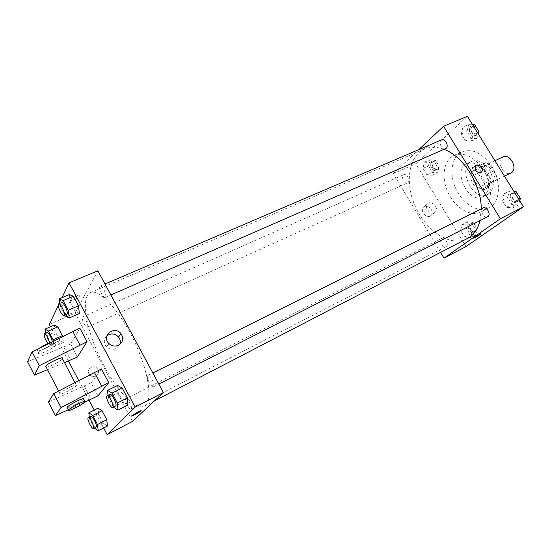 <?xml version="1.0" encoding="UTF-8"?>
<svg xmlns="http://www.w3.org/2000/svg" width="551" height="551" viewBox="0 0 551 551"><rect width="100%" height="100%" fill="white"/><g stroke="black" fill="none" stroke-linecap="round" stroke-linejoin="round"><path stroke-width="0.41" stroke-dasharray="2.75 2.07" d="M503.173 156.863C495.494 159.997 503.559 177.043 510.853 173.09M491.898 182.112C498.187 177.89 489.901 162.469 483.303 166.099C475.72 169.185 483.916 186.513 491.113 182.601L491.898 182.112M484.976 184.433L478.075 173.214L478.158 168.668L485.459 162.731L489.322 164.164L496.382 175.583L496.251 180.198L488.785 185.935L484.976 184.433L478.791 187.409L471.87 176.127L478.075 173.214M489.322 164.164L483.048 167.084L490.135 178.572L496.382 175.583M496.251 180.198L490.018 183.201L482.593 188.924L488.785 185.935M490.018 183.201L490.135 178.572M483.048 167.084L479.198 165.631L485.459 162.731M471.87 176.127L471.932 171.561L479.198 165.631M478.791 187.409L482.593 188.924M487.869 171.809C491.74 179.543 491.265 185.164 486.443 188.669C476.581 194.042 465.237 170.087 475.651 165.865C480.011 164.377 484.081 166.361 487.869 171.809M486.292 172.553C482.504 167.098 478.433 165.107 474.08 166.595C463.673 170.803 475.031 194.799 484.887 189.427L485.92 188.786C489.77 184.874 489.894 179.461 486.292 172.553M471.932 171.561L478.158 168.668M489.508 169.99C495.149 181.265 494.481 189.448 487.504 194.537C473.123 202.396 456.593 167.463 471.78 161.326C478.089 159.191 483.998 162.077 489.508 169.99M484.742 172.236C490.397 183.559 489.756 191.762 482.807 196.838C468.481 204.676 451.882 169.612 467.028 163.495C473.309 161.374 479.218 164.288 484.742 172.236M491.912 166.519C501.892 182.03 499.984 203.078 488.799 208.037C478.358 213.333 463.026 204.139 456.021 189.11C448.838 174.164 451.448 156.484 462.165 151.759C472.668 148.253 482.586 153.171 491.912 166.519M483.833 170.307C474.473 156.856 464.569 151.869 454.114 155.348C443.459 160.038 440.952 177.787 448.17 192.822C455.229 207.947 470.54 217.259 480.92 211.997L482.972 210.744C492.415 204.38 493.083 184.805 483.833 170.307M462.902 127.15L468.88 127.185L473.213 134.182L471.498 141.07L465.533 140.939L461.27 134.024L462.902 127.15L468.88 127.185L473.213 134.182L471.498 141.07L465.533 140.939L461.27 134.024L462.902 127.15L468.667 124.698L472.586 124.705M424.311 162.208L429.608 162.476L433.596 169.033L432.225 175.246L426.929 174.894L423.003 168.413L424.311 162.208L429.608 162.476L433.596 169.033L432.225 175.246L426.929 174.894L423.003 168.413L424.311 162.208L429.849 159.769L435.159 160.017L439.133 166.547L437.742 172.745L432.432 172.415L428.52 165.961L429.849 159.769M465.974 246.586L415.847 163.75L467.386 116.323M503.972 193.649L510.329 194.179L514.765 201.349L512.774 207.899L506.431 207.272L502.064 200.192L503.972 193.649L510.329 194.179L514.765 201.349L512.774 207.899L506.431 207.272L502.064 200.192L503.972 193.649L509.606 190.853L513.773 191.183M462.103 224.484L467.723 225.187L471.794 231.895L470.189 237.812L464.576 237.026L460.56 230.401L462.103 224.484L467.723 225.187L471.794 231.895L470.189 237.812L464.576 237.026L460.56 230.401L462.103 224.484L467.537 221.743L473.171 222.425L477.235 229.099L475.603 235.008L469.975 234.244L465.974 227.646L467.537 221.743M479.997 220.641L481.25 208.898M444.14 149.404C436.929 146.683 430.414 146.559 424.607 149.011C407.954 156.181 404.627 184.289 416.039 208.037C427.17 231.909 451.014 247.158 467.117 238.824M440.669 252.53L393.318 173.627L418.808 149.61M407.96 182.663C410.598 180.611 406.728 173.11 403.835 174.66C400.432 175.941 404.276 184.647 407.499 182.966L407.96 182.663M441.757 139.782C437.818 141.228 441.792 150.671 445.545 148.784M483.082 207.982C479.136 209.697 483.874 218.919 487.607 216.77M441.599 238.569L441.854 238.404C445.043 236.531 449.485 245.071 446.096 246.559C443.073 248.37 438.63 240.477 441.599 238.569M393.318 173.627L415.847 163.75M430.193 216.088L431.178 215.372C435.311 211.432 427.004 202.906 423.354 207.341C419.896 210.737 425.944 218.478 430.193 216.088M426.846 146.979L427.452 146.242C428.175 144.748 420.792 148.901 420.42 150.203C421.315 150.637 423.457 149.555 426.846 146.979L427.452 146.242C428.175 144.748 420.792 148.908 420.42 150.203C421.322 150.637 423.464 149.562 426.846 146.979M473.853 236.441L480.258 232.928C479.556 233.741 472.111 238.004 473.144 236.999L473.853 236.441M434.374 212.755L435.366 212.039C439.512 208.078 431.144 199.483 427.48 203.946C424.008 207.348 430.104 215.152 434.374 212.755M480.775 172.608C476.181 172.477 474.418 170.238 475.485 165.885L475.485 165.885M145.581 405.205C152.992 398.772 147.758 368.481 133.08 338.707C118.493 308.87 98.904 288.497 90.433 292.629C80.625 296.948 85.777 328.038 99.889 357.661C113.85 387.36 134.623 411.053 144.19 406.204L145.581 405.205M125.807 398.828L125.952 398.717C127.736 397.485 133.101 408.319 131.055 409.042C129.361 410.226 124.189 400.157 125.807 398.828M105.578 297.134C107.114 295.136 102.087 284.881 100.165 286.079C97.734 286.816 103.065 298.704 105.255 297.437L105.578 297.134M153.653 386.637C155.644 385.115 149.948 374.026 147.902 375.431C145.457 376.333 151.298 388.2 153.481 386.761L153.653 386.637M87.63 326.963C88.931 325.304 84.262 315.826 82.657 316.873C80.632 317.486 85.584 328.293 87.389 327.191L87.63 326.963M132.516 421.377L75.115 313.133L97.871 270.796M106.956 335.724C103.567 339.223 103.457 342.929 106.618 346.855C109.456 349.382 112.597 349.954 116.047 348.563L119.863 344.465M74.158 299.544C77.002 298.249 78.855 297.037 79.716 295.901C81.272 293.58 71.382 297.712 70.28 299.861C69.956 300.812 71.251 300.708 74.158 299.544C71.251 300.708 69.963 300.812 70.287 299.861C71.382 297.712 81.272 293.58 79.723 295.908C78.855 297.037 77.002 298.249 74.158 299.544M49.294 324.449L75.115 313.133M58.234 305.612L59.177 303.635M59.673 302.582L62.001 297.685M88.925 373.771L89.648 374.797C93.622 379.494 101.363 373.371 97.375 368.736C94.014 364.053 86.011 368.771 88.925 373.771C86.011 368.771 94.014 364.053 97.375 368.736C101.363 373.371 93.622 379.494 89.648 374.797L88.925 373.771M103.629 427.982L94.228 410.068M89.048 400.205L78.724 380.527M68.476 361.001L50.492 326.729M141.208 410.722L137.598 412.238L131.785 415.75M79.399 313.519L75.315 311.68L70.328 302.285L69.33 294.565L70.328 302.285L75.315 311.68L79.399 313.519M63.475 342.391L59.887 340.463L55.369 331.854L54.349 325.035L55.369 331.854L59.887 340.463L63.475 342.391L62.635 336.482L63.475 342.391L54.143 346.62L50.623 344.644L46.084 335.979L45.65 333.259M107.424 426.013L103.395 423.306L98.746 414.448L98.037 408.153L98.746 414.448L103.395 423.306L107.424 426.013M127.963 404.971L123.341 402.209L118.196 392.519L117.577 385.418L118.196 392.519L123.341 402.209L127.963 404.971M79.854 328.196L70.659 344.072L77.436 356.938M101.446 368.95L91.08 382.835L97.947 395.866M46.153 367.111C49.046 367.193 60.927 361.098 62.47 358.756L62.607 358.549M47.503 369.7L64.508 362.648M76.713 385.466L76.561 385.652C74.316 388.517 57.614 396.513 59.687 393.703L59.873 393.469C62.242 390.507 79.103 382.525 76.713 385.466M91.08 382.835L48.426 402.051M83.656 399.2C81.941 401.238 70.067 407.54 67.353 407.843M84.868 402.127L68.324 409.71M38.48 352.943L38.639 352.674C40.209 350.884 43.453 348.831 48.371 346.517C53.805 344.203 56.174 343.831 55.472 345.401C53.461 348.659 36.642 356.16 38.48 352.943M70.659 344.072L27.55 361.725M38.825 348.466L37.234 349.975C34.272 353.838 51.939 346.207 54.074 342.736C54.735 341.682 53.853 341.475 51.436 342.116M63.895 347.158L70.686 360.078M84.351 386.099L91.232 399.2M473.894 232.198C476.973 230.304 472.606 222.535 469.5 224.381C466.015 225.91 470.382 234.265 473.66 232.343L473.894 232.198M467.723 225.187L473.171 222.425M471.794 231.895L477.235 229.099M470.189 237.812L475.603 235.008M464.576 237.026L469.975 234.244M460.56 230.401L465.974 227.646M475.43 231.406C478.516 229.512 474.149 221.75 471.043 223.596C467.558 225.132 471.918 233.472 475.203 231.544L475.43 231.406M436.068 169.997C438.789 167.931 434.987 160.603 432.018 162.18C428.54 163.495 432.287 172.022 435.593 170.307L436.068 169.997M429.608 162.476L435.159 160.017M433.596 169.033L439.133 166.547M432.225 175.246L437.742 172.745M426.929 174.894L432.432 172.415M423.003 168.413L428.52 165.961M437.639 169.295C440.359 167.228 436.564 159.907 433.596 161.484C430.111 162.8 433.851 171.32 437.163 169.598L437.639 169.295M519.703 200.75L518.381 205.027L512.024 204.428L507.678 197.382L509.606 190.853M516.521 202.024C520.054 199.841 515.385 191.555 511.803 193.635C507.774 195.398 512.416 204.393 516.225 202.21L516.521 202.024M510.329 194.179L514.379 192.154M514.765 201.349L518.801 199.304M512.774 207.899L518.381 205.027M506.431 207.272L512.024 204.428M502.064 200.192L507.678 197.382M517.864 194.4C516.383 192.754 514.896 192.237 513.401 192.836C509.372 194.599 514.007 203.588 517.816 201.397L518.119 201.218C519.483 200.027 519.717 198.264 518.801 195.915M478.371 134.051L477.235 138.542L471.257 138.432L467.007 131.551L468.667 124.698M475.423 135.615C478.509 133.246 474.535 125.463 471.126 127.205C467.11 128.686 470.974 137.922 474.804 136.007L475.423 135.615M468.88 127.185L473.02 125.414M473.213 134.182L477.345 132.385M471.498 141.07L477.235 138.542M465.533 140.939L471.257 138.432M461.27 134.024L467.007 131.551M476.656 127.928C475.382 126.51 474.087 126.034 472.765 126.503C468.743 127.99 472.6 137.213 476.436 135.291L477.056 134.899C478.309 133.576 478.482 131.744 477.572 129.409M103.395 423.306L94.249 428.031L89.586 419.111L89.358 417.286M90.908 416.501C89.083 417.128 94.524 428.189 96.108 427.066M89.586 419.111L98.746 414.448M53.309 341.172L54.143 346.62M47.145 332.597C45.327 333.114 50.403 344.148 51.994 343.135L52.297 341.682M50.623 344.644L59.887 340.463M46.084 335.979L55.369 331.854M47.841 343.425L49.308 344.347L49.583 342.729M113.368 407.175L108.251 397.498L108.037 395.349M109.911 394.413C107.707 395.184 113.664 407.347 115.607 406.032M113.41 407.265L123.341 402.209M108.251 397.498L118.196 392.519M64.736 315.138L60.238 306.625L59.783 303.374M61.581 302.602C59.398 303.229 64.887 315.392 66.829 314.222M65.238 316.088L75.315 311.68M60.238 306.625L70.328 302.285M494.894 160.713L483.303 166.099M504.468 176.168L491.113 182.601M484.887 189.427L486.443 188.669M474.08 166.595L475.651 165.865M482.807 196.838L487.504 194.537M467.028 163.495L471.78 161.326M480.92 211.997L488.799 208.037M454.114 155.348L462.165 151.759M473.144 236.999L473.764 238.018M480.258 232.928L480.816 233.844M427.48 203.946L423.354 207.341M435.366 212.039L431.178 215.372M144.19 406.204L154.494 400.859M90.433 292.629L424.607 149.011M441.854 238.404L125.952 398.717M446.096 246.559L131.055 409.042M105.255 297.437L110.889 294.978M100.165 286.079L104.986 284.013M153.481 386.761L158.826 384.047M147.902 375.431L152.861 372.958M87.389 327.191L407.499 182.966M82.657 316.873L403.835 174.66M108.946 343.562L106.618 346.855M58.606 391.031L59.873 393.469M74.915 382.511L76.561 385.652M85.081 401.913L84.751 401.286M37.234 349.975L38.639 352.674M54.074 342.736L55.472 345.401M473.66 232.343L475.203 231.544M469.5 224.381L471.043 223.596M435.593 170.307L437.163 169.598M432.018 162.18L433.596 161.484M516.225 202.21L517.816 201.397M511.803 193.635L513.401 192.836M474.804 136.007L476.436 135.291M471.126 127.205L472.765 126.503M49.308 344.347L51.994 343.135"/><path stroke-width="0.83" d="M504.468 176.168L511.652 172.601C518.03 168.351 509.861 153.206 503.173 156.863L494.894 160.713M418.808 149.61L443.576 126.275L467.386 116.323L523.45 206.804L465.974 246.586L444.01 258.102L440.669 252.53M443.576 126.275L500.349 218.719L523.45 206.804M480.775 172.608C476.181 172.477 474.418 170.231 475.485 165.885C478.123 162.621 484.501 169.157 481.519 172.07L480.775 172.608L481.519 172.07C484.501 169.157 478.123 162.621 475.485 165.885M154.494 400.859L469.555 237.343C474.618 233.741 478.096 228.169 479.997 220.641M481.25 208.898C481.443 184.991 463.322 156.222 444.14 149.404M500.349 218.719L444.01 258.102M110.889 294.978L446.145 148.398C449.155 146.043 445.091 138.067 441.757 139.782L104.986 284.013M158.826 384.047L487.897 216.591C491.354 214.435 486.595 205.929 483.082 207.982L152.861 372.958M474.473 237.467L480.878 233.948C480.176 234.754 472.724 239.017 473.764 238.018L474.473 237.467M62.001 297.685L69.04 282.849L97.871 270.796L163.399 392.546L132.516 421.377L107.142 434.677L103.629 427.982M118.479 345.305C114.994 346.703 111.812 346.124 108.946 343.562C100.978 335.986 114.477 325.056 120.993 333.658C123.954 338.41 123.114 342.295 118.479 345.305M69.04 282.849L135.16 407.113L163.399 392.546M119.863 344.465C120.752 341.813 120.318 339.333 118.555 337.026C114.966 333.451 111.095 333.018 106.956 335.724M50.492 326.729L49.294 324.449L58.234 305.612M59.177 303.635L59.673 302.582M94.228 410.068L89.048 400.205M78.724 380.527L68.476 361.001M137.598 412.238C140.415 410.805 141.559 410.392 141.022 410.984C139.541 412.41 129.85 417.417 131.792 415.75L137.598 412.238M135.16 407.113L107.142 434.677M131.785 415.75C129.85 417.417 139.534 412.41 141.022 410.984L141.208 410.722M79.399 313.519L78.462 305.805L79.399 313.519L69.254 317.982L65.238 316.088L64.736 315.138M69.33 294.565L73.386 296.245L78.462 305.805L73.386 296.245L69.33 294.565L59.157 298.89L63.131 300.626L68.228 310.254L69.254 317.982M54.349 325.035L57.903 326.839L62.635 336.482L57.903 326.839L54.349 325.035L44.996 329.154L48.488 330.999L53.103 339.802L53.309 341.172M107.424 426.013L106.777 419.738L107.424 426.013L98.216 430.792L94.249 428.031M98.037 408.153L102.038 410.736L106.777 419.738L102.038 410.736L98.037 408.153L88.801 412.809L92.74 415.447L97.493 424.511L98.216 430.792M127.963 404.971L127.419 397.898L127.963 404.971L117.969 410.096L113.368 407.175M117.577 385.418L122.177 388.028L127.419 397.898L122.177 388.028L117.577 385.418L107.548 390.39L112.073 393.077L117.335 403.008L117.969 410.096M87.017 341.716L39.273 365.699L34.479 375.107L27.55 361.725L32.089 351.862L79.854 328.196L87.017 341.716L77.436 356.938L64.508 362.648M68.324 409.71L55.451 415.619L48.426 402.051L53.75 393.566L101.446 368.95L108.712 382.663L97.947 395.866L84.868 402.127M62.607 358.549C64.839 355.347 47.896 362.978 45.685 366.208L46.153 367.111M34.479 375.107L47.503 369.7M67.353 407.843L67.015 407.189C68.723 405.619 72.016 403.594 76.906 401.121C82.278 398.566 84.53 397.925 83.656 399.2L84.751 401.286M55.451 415.619L61.037 407.602L108.712 382.663M78.352 403.876C83.718 401.314 85.963 400.66 85.081 401.913C82.588 404.771 65.128 413.229 68.448 409.944C70.163 408.387 73.462 406.363 78.352 403.876M51.436 342.116L46.959 343.81L38.825 348.466M72.766 331.378L79.943 344.967M32.089 351.862L39.273 365.699M53.75 393.566L61.037 407.602M94.4 372.338L101.687 386.12M513.773 191.183L515.977 191.355L520.399 198.491L519.703 200.75M514.379 192.154L515.977 191.355M518.801 199.304L520.399 198.491M518.801 195.915L517.864 194.4M472.586 124.705L474.659 124.712L478.977 131.675L478.371 134.051M473.02 125.414L474.659 124.712M477.345 132.385L478.977 131.675M477.572 129.409L476.656 127.928M89.358 417.286L88.801 412.809M93.463 428.437L96.225 426.984C97.692 425.827 92.403 415.385 90.908 416.501L88.25 417.851C86.438 418.464 91.886 429.546 93.463 428.437L93.567 428.347C95.027 427.197 89.723 416.742 88.25 417.851M92.74 415.447L102.038 410.736M97.493 424.511L106.777 419.738M45.65 333.259L44.996 329.154M52.297 341.682C50.995 336.661 49.28 333.63 47.145 332.597L44.452 333.789C43.825 335.903 44.955 339.113 47.841 343.425M48.488 330.999L57.903 326.839M53.103 339.802L62.504 335.587M49.583 342.729C48.212 337.729 46.504 334.746 44.452 333.789M108.037 395.349L107.548 390.39M112.728 407.499L115.758 405.922C117.515 404.503 111.722 393.111 109.911 394.413L107.025 395.852C104.835 396.617 110.806 408.808 112.728 407.499L112.879 407.389C114.615 405.977 108.816 394.564 107.025 395.852M112.073 393.077L122.177 388.028M117.335 403.008L127.419 397.898M59.783 303.374L59.157 298.89M63.909 315.503L67.112 313.932C68.42 312.004 63.289 301.493 61.581 302.602L58.654 303.856C56.484 304.476 61.987 316.66 63.909 315.503L64.192 315.213C65.473 313.292 60.334 302.754 58.654 303.856M63.131 300.626L73.386 296.245M68.228 310.254L78.462 305.805M120.993 333.658L118.555 337.026M45.685 366.208L58.606 391.031M62.47 358.756L74.915 382.511M68.448 409.944L67.015 407.189"/></g></svg>
